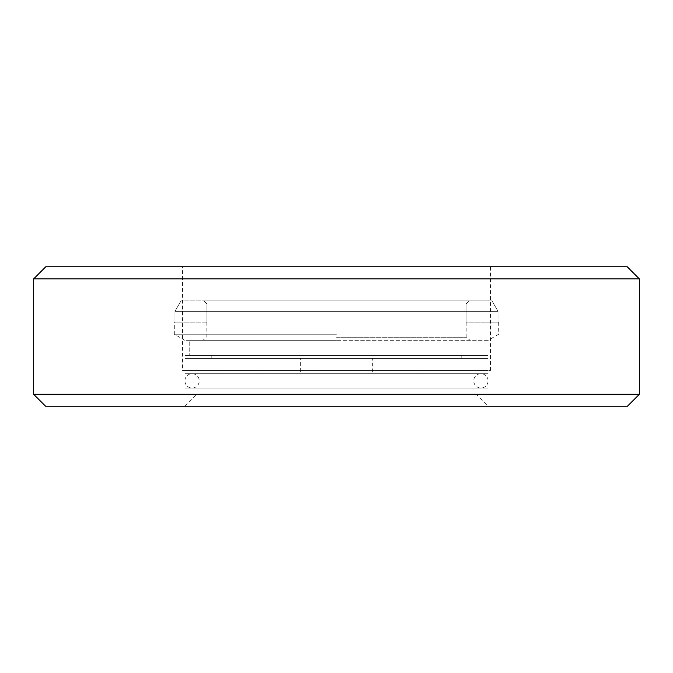 <?xml version="1.0" encoding="UTF-8"?>
<svg xmlns="http://www.w3.org/2000/svg" width="673" height="673" viewBox="0 0 673 673"><rect width="100%" height="100%" fill="white"/><g stroke="black" fill="none" stroke-linecap="round" stroke-linejoin="round"><path stroke-width="0.5" stroke-dasharray="3.37 2.52" d="M488.076 380.876A7.159 7.159 0 0 0 480.917 373.717A7.159 7.159 0 0 0 473.758 380.876A7.159 7.159 0 0 0 480.917 388.035A7.159 7.159 0 0 0 488.076 380.876M184.924 380.876A7.159 7.159 0 0 1 192.083 373.717A7.159 7.159 0 0 1 199.242 380.876A7.159 7.159 0 0 1 192.083 388.035A7.159 7.159 0 0 1 184.924 380.876M488.076 373.717L488.076 358.44L372.304 358.44L372.304 373.717L488.076 373.717L184.924 373.717L300.696 373.717L300.696 358.44L184.924 358.44L488.076 358.44L184.924 358.44L184.924 355.411L488.076 355.411L189.214 355.411L488.076 355.411L488.076 340.286L189.214 340.286L189.214 355.411L189.214 340.286L488.076 340.286M372.304 373.717L300.696 373.717M372.304 358.44L300.696 358.44M211.759 355.411L461.821 355.411L211.759 355.411M211.759 358.44L461.821 358.44L211.759 358.44M184.924 355.411L488.076 355.411L488.076 358.44L184.924 358.44L184.924 373.717M336.5 340.286L184.814 340.286L336.5 340.286M336.5 337.257L466.852 337.257L336.5 337.257M206.922 303.91L203.877 300.873L491.971 300.873L498.062 311.38L174.938 311.38L498.062 311.38L498.062 322.098L498.685 322.098L498.062 322.098L498.062 311.38L491.971 300.873L181.029 300.873L469.123 300.873L203.877 300.873L206.922 303.91L336.5 303.91L206.922 303.91L206.922 322.098L206.922 303.91M336.5 334.22L174.315 334.22L336.5 334.22M466.078 322.098L466.078 303.91L466.078 322.098L498.062 322.098L466.078 322.098M336.5 303.91L466.078 303.91L336.5 303.91M174.938 311.38L174.938 322.098L174.315 322.098L174.938 322.098L174.938 311.38L181.029 300.873L174.938 311.38M206.922 322.098L174.938 322.098L206.922 322.098M466.078 303.91L469.123 300.873L466.078 303.91M488.076 370.419L184.924 370.419L488.076 370.419L488.076 388.035L184.924 388.035L488.076 388.035M184.924 370.419L184.924 388.035M182.501 370.419L490.499 370.419L182.501 370.419L182.501 266.777L490.499 266.777L182.501 266.777M490.499 370.419L490.499 266.777M184.924 406.223L197.046 394.1L197.046 388.035L475.954 388.035L475.954 394.1L197.046 394.1L475.954 394.1L488.076 406.223L184.924 406.223L488.076 406.223M639.35 394.294L33.65 394.294M33.65 278.9L639.35 278.9M475.954 388.035L197.046 388.035M627.228 266.777L45.772 266.777M45.587 406.223L627.413 406.223M480.917 373.717L192.083 373.717L480.917 373.717M192.083 388.035L480.917 388.035L192.083 388.035M461.821 358.44L461.821 355.411M211.179 358.44L211.179 355.411M466.852 322.098L466.852 337.257L469.889 340.286M184.814 340.286L174.315 334.22L174.315 322.098M498.685 322.098L498.685 334.22L488.186 340.286M206.148 322.098L206.148 337.257L203.111 340.286"/><path stroke-width="1.01" d="M639.35 394.294L627.413 406.223L45.587 406.223L33.65 394.294L639.35 394.294L639.35 278.9L33.65 278.9L45.772 266.777L627.228 266.777L639.35 278.9M33.65 394.294L33.65 278.9"/></g></svg>
